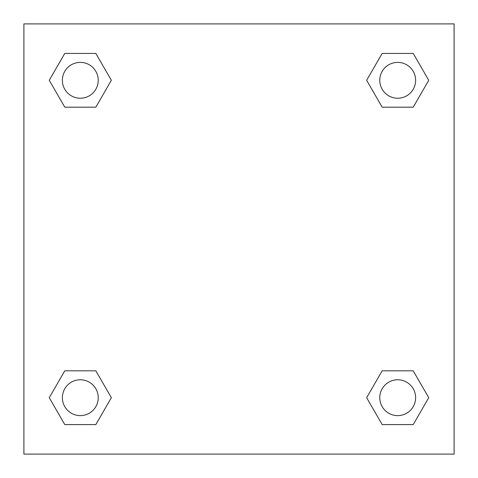 <?xml version="1.0" encoding="UTF-8"?>
<svg xmlns="http://www.w3.org/2000/svg" width="478" height="478" viewBox="0 0 478 478"><rect width="100%" height="100%" fill="white"/><g stroke="black" fill="none" stroke-linecap="round" stroke-linejoin="round"><path stroke-width="0.72" d="M413.219 107.192L382.173 107.192L413.219 107.192L428.742 80.304L413.219 107.192L382.173 107.192L366.65 80.304L382.173 53.417L366.65 80.304M64.781 53.417L95.827 53.417L64.781 53.417L95.827 53.417L111.35 80.304L95.827 107.192L64.781 107.192L95.827 107.192L64.781 107.192L49.258 80.304L64.781 53.417L49.258 80.304M64.781 370.809L95.827 370.809L64.781 370.809L49.258 397.696L64.781 370.809L95.827 370.809L111.35 397.696L95.827 424.584L64.781 424.584L95.827 424.584L64.781 424.584L49.258 397.696M393.585 370.809L382.173 370.809L393.585 370.809L382.173 370.809L366.65 397.696L382.173 370.809L413.219 370.809L382.173 370.809L413.219 370.809L428.742 397.696L413.219 424.584L382.173 424.584L413.219 424.584L382.173 424.584L366.65 397.696M454.1 23.9L23.9 23.9L23.9 454.1L454.1 454.1L454.1 23.9M382.173 53.417L413.219 53.417L382.173 53.417L413.219 53.417L428.742 80.304M415.621 397.696A17.925 17.925 0 0 0 388.734 382.173A17.925 17.925 0 0 0 388.734 413.219A17.925 17.925 0 0 0 415.621 397.696M98.229 397.696A17.925 17.925 0 0 0 71.342 382.173A17.925 17.925 0 0 0 71.342 413.219A17.925 17.925 0 0 0 98.229 397.696M415.621 80.304A17.925 17.925 0 0 0 388.734 64.781A17.925 17.925 0 0 0 388.734 95.827A17.925 17.925 0 0 0 415.621 80.304M98.229 80.304A17.925 17.925 0 0 0 71.342 64.781A17.925 17.925 0 0 0 71.342 95.827A17.925 17.925 0 0 0 98.229 80.304M84.415 370.809L95.827 370.809M393.585 107.192L382.173 107.192M95.827 107.192L84.415 107.192"/></g></svg>
